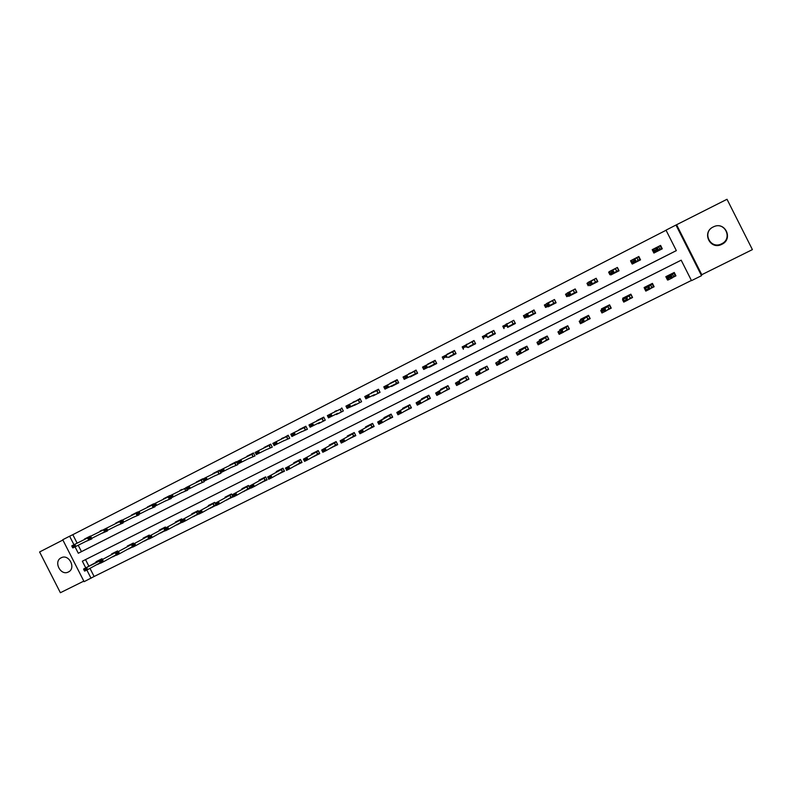 <?xml version="1.0" encoding="UTF-8"?>
<svg xmlns="http://www.w3.org/2000/svg" width="792" height="792" viewBox="0 0 792 792"><rect width="100%" height="100%" fill="white"/><g stroke="black" fill="none" stroke-linecap="round" stroke-linejoin="round"><path stroke-width="1.19" d="M68.389 571.972C76.388 568.409 69.033 553.618 61.301 557.736L61.162 557.806C53.163 561.439 60.638 576.21 68.35 571.992L68.389 571.972M713.216 226.958L713.78 226.7C724.928 221.334 732.956 238.659 721.69 243.768L721.512 243.857C710.365 249.698 701.791 232.254 713.216 226.958M721.878 244.292C733.481 239.035 725.215 221.186 713.731 226.71L713.147 226.987C701.395 232.432 710.216 250.391 721.7 244.381L721.878 244.292M89.981 568.359L94.119 576.497L84.11 581.674L62.736 539.738L69.617 536.214L73.963 544.728M62.875 540.025L39.6 551.965L60.38 592.723L83.823 581.11M676.744 225.067L701.791 274.695L752.4 249.609L727.016 199.277L675.962 225.047L701.524 275.685L691.505 280.645L681.179 260.182L82.348 561.201L85.744 567.864M701.791 274.695L701.524 275.685M94.119 576.497L691.406 280.447M85.516 559.607L88.862 566.171M672.764 277.438L675.952 275.844L674.249 272.468L665.824 276.675L667.527 280.051L668.052 279.784M650.529 288.536L654.123 286.744L652.43 283.378L644.104 287.546L644.619 288.565M628.571 299.495L632.561 297.505L630.868 294.159L622.651 298.277L623.096 299.168M606.88 310.315L611.246 308.137L609.573 304.821L601.445 308.88L601.861 309.692M585.456 321.007L590.198 318.641L588.525 315.345L580.506 319.364L580.883 320.117M564.29 331.571L569.389 329.026L567.735 325.75L559.805 329.71L560.162 330.422M543.371 342.015L548.836 339.283L547.183 336.026L539.342 339.946L539.689 340.629M519.601 352.876L517.612 353.866L519.601 352.876L521.393 353.183L517.423 355.163L516.216 352.777L520.186 350.787L521.393 353.183L527.759 349.173L528.452 349.361L526.858 346.193L519.126 350.064L519.453 350.717M526.878 346.183L528.512 349.43L522.7 352.331M502.286 362.518L508.434 359.449L506.801 356.232L499.148 360.063L499.465 360.687M482.1 372.587L488.585 369.359L486.961 366.151L479.388 369.943L479.704 370.547M462.162 382.546L468.963 379.15L467.349 375.962L459.865 379.705L460.162 380.299M442.451 392.377L449.569 388.832L447.965 385.664L440.56 389.367L440.857 389.941M430.353 398.327L423.067 402.049L430.393 398.396L428.789 395.248L421.483 398.911L421.77 399.475M404.177 411.434L411.424 407.86L409.84 404.732L402.613 408.345L402.89 408.9M385.496 420.73L392.683 417.216L391.1 414.107L383.952 417.681L384.229 418.226M367.033 429.917L374.141 426.472L372.577 423.373L365.508 426.908L365.775 427.442M348.767 439.006L355.816 435.62L354.252 432.541L347.262 436.036L347.53 436.56M330.709 448.005L337.689 444.668L336.135 441.599L329.215 445.064L329.482 445.579M312.85 456.895L319.76 453.608L318.216 450.569L311.375 453.994L311.632 454.499M295.178 465.696L302.029 462.459L300.485 459.439L293.723 462.815L293.981 463.33M277.715 474.398L284.486 471.21L282.952 468.201L276.26 471.557L276.517 472.052M260.429 483.011L267.132 479.873L265.617 476.883L258.994 480.19L259.241 480.685M243.332 491.535L249.975 488.436L248.46 485.466L241.906 488.743L242.154 489.228M226.413 499.97L232.996 496.911L231.492 493.951L225.007 497.198L225.255 497.673M209.682 508.306L216.196 505.296L214.691 502.356L208.286 505.563L208.524 506.038M198.535 511.553L198.079 510.662L191.743 513.84L191.981 514.305M193.129 516.562L199.129 513.82M182.091 519.76L181.645 518.889L175.369 522.027L175.606 522.492M176.745 524.73L182.229 522.245M165.805 527.868L165.38 527.027L159.162 530.135L159.4 530.591M160.529 532.808L165.518 530.591M149.708 535.907L149.282 535.075L143.134 538.154L143.372 538.609M144.49 540.817L148.985 538.837M133.769 543.856L133.353 543.045L127.265 546.084L127.502 546.539M128.611 548.727L132.62 547.005M117.988 551.727L117.582 550.935L111.563 553.945L111.791 554.39M112.9 556.568L116.434 555.083M102.376 559.518L101.98 558.736L96.02 561.716L96.248 562.162M97.347 564.32L100.416 563.082M666.072 230.244L72.814 534.679L77.131 543.144M78.2 545.242L81.457 551.628L676.338 250.599M660.587 245.411L652.192 249.688L653.895 253.064L662.29 248.797L660.587 245.411M631.957 263.498L632.254 264.073L640.54 259.855L638.847 256.489L630.709 261.013M610.582 274.398L610.86 274.943L619.057 270.775L617.374 267.439L609.325 271.903M589.466 285.16L589.733 285.694L597.831 281.576L596.148 278.259L588.199 282.675M568.587 295.792L568.844 296.307L576.853 292.238L575.18 288.941L567.329 293.307M547.955 306.296L548.212 306.801L556.123 302.782L554.459 299.505L546.708 303.821M527.571 316.681L527.818 317.176L535.639 313.196L533.986 309.939L526.324 314.206M507.523 323.819L506.177 324.473M515.374 323.502L513.741 320.285L515.394 323.492L507.672 327.423L507.424 326.928M486.12 334.333L493.762 330.472L486.268 334.62M493.753 330.442L495.386 333.67L487.753 337.55L487.506 337.065M467.815 347.084L468.062 347.559L475.606 343.728L473.982 340.52L466.587 344.668M448.361 356.984L448.599 357.459L456.053 353.668L454.44 350.48L447.143 354.588M429.115 366.775L429.353 367.25L436.729 363.498L435.125 360.33L427.918 364.399M410.464 373.349L416.038 370.082L408.9 374.101M416.028 370.062L417.622 373.21L410.335 376.923L410.098 376.457M391.288 386.021L391.525 386.486L398.732 382.823L397.148 379.685L390.11 383.684M371.349 392.832L378.487 389.228L371.517 393.169M378.477 389.199L380.051 392.317L372.923 395.941L372.695 395.485M354.806 401.732L360.023 398.633L353.143 402.544M360.013 398.614L361.588 401.712L354.539 405.296L354.311 404.841M336.669 410.979L334.966 411.81M341.758 407.92L343.322 410.998L336.353 414.543L336.125 414.097M316.82 420.631L323.72 417.137L316.988 420.978M323.71 417.117L325.255 420.176L318.364 423.69L318.137 423.245M299.039 429.69L305.861 426.245L299.208 430.036M305.851 426.225L307.395 429.264L300.356 432.293M282.764 441.243L289.724 438.253L288.189 435.224L281.625 439.006M265.36 450.094L272.25 447.133L270.725 444.124L264.231 447.876M248.144 458.845L254.965 455.925L253.44 452.935L247.025 456.647M231.115 467.508L237.867 464.617L236.353 461.647L230.007 465.32M214.276 476.081L220.948 473.22L219.443 470.26L213.167 473.903M196.327 482.041L202.722 478.813L196.505 482.397M202.712 478.794L204.207 481.734L197.604 484.565M181.972 489.832L180.022 490.802M187.397 489.654L187.655 490.159L181.111 492.951M163.528 498.762L169.795 495.594L163.706 499.118M171.013 498L171.27 498.485L164.795 501.257M153.707 504.088L147.569 507.345M154.806 506.246L155.054 506.732L148.649 509.464M131.413 515.127L137.551 512.028L131.591 515.483M138.758 514.414L139.006 514.889L132.67 517.592M115.602 523.185L121.681 520.116L115.79 523.542M122.889 522.492L123.126 522.967L116.86 525.641M102.198 530.491L100.139 531.511M107.168 530.482L107.415 530.957L101.208 533.6M84.477 539.055L90.427 536.045L84.655 539.411M91.624 538.402L91.862 538.867L85.714 541.481M72.814 534.679L69.617 536.214M75.032 546.836L78.299 553.252L676.348 250.628L666.013 230.145L675.962 225.047M86.853 570.032L91.031 578.239M81.457 551.628L78.299 553.252M652.192 249.688L653.133 249.341M630.551 260.716L631.551 260.311M609.177 271.616L610.226 271.171M588.05 282.378L589.149 281.893M567.181 293.02L568.339 292.495M546.559 303.534L547.767 302.98M526.175 313.919L527.561 313.582M506.029 324.185L507.335 323.572M466.438 344.372L467.993 343.995M446.985 354.281L454.45 350.5M427.749 364.082L429.254 363.37M408.741 373.774L410.286 373.032M411.394 407.791L404.197 411.474M389.941 383.358L397.158 379.705M387.09 419.859L385.526 420.79M368.676 429.056L367.072 429.997M352.965 402.207L354.648 401.386M350.47 438.144L348.817 439.105M334.788 411.474L336.511 410.632M332.462 447.143L330.769 448.114M319.72 453.539L312.919 457.024M297.03 464.825L295.258 465.835M281.447 438.659L283.288 437.758M279.606 473.527L277.794 474.557M264.053 447.52L270.735 444.144M262.36 482.13L260.509 483.179M246.847 456.291L253.46 452.955M245.312 490.644L243.421 491.713M229.828 464.973L236.363 461.667M228.433 499.069L226.512 500.148M212.989 473.557L219.453 470.28M216.157 505.227L209.781 508.494M195.218 515.651L193.228 516.76M179.843 490.446L181.883 489.436M182.2 522.176L176.844 524.938M162.697 531.887L160.637 533.026M147.391 506.989L153.589 503.851M146.688 539.877L144.599 541.025M130.848 547.787L128.73 548.945M115.167 555.608L113.018 556.786M99.96 531.165L102.168 530.076M100.376 563.013L97.466 564.548M660.637 245.5L660.063 245.708L661.766 249.064L654.133 252.212L661.142 248.797M654.509 252.054L654.786 252.608L654.836 252.005M653.093 249.252L660.063 245.708L657.182 247.52L658.439 250.025L656.528 249.153L654.588 250.668L656.746 249.569M654.588 250.668L654.133 252.212L652.865 249.718L657.182 247.52L656.528 249.153M654.37 250.252L652.865 249.718M667.181 277.141L666.716 276.23L668.131 276.131L666.874 277.457L671.2 275.299L673.537 273.349L667.211 276.507L673.685 272.745L675.378 276.032L672.903 277.269M675.784 275.517L673.655 276.408L672.428 273.973M670.577 276.962L668.408 278.042L670.784 277.378L671.2 275.299L672.467 277.804L673.655 276.408M670.784 277.378L672.467 277.804L668.141 279.962L666.874 277.457L668.408 278.042M668.616 278.457L668.141 279.962M638.877 256.558L638.402 256.747L640.094 260.083L631.877 263.538L639.461 259.825M632.937 263.063L633.204 263.587L633.234 262.993M631.521 260.251L638.402 256.747L634.877 258.885L636.134 261.37L634.214 260.518L632.293 262.013L634.422 260.934M632.293 262.013L631.877 263.538L630.63 261.053L634.877 258.885L634.214 260.518M632.085 261.598L630.63 261.053M617.394 267.488L618.681 270.973L609.899 274.715L618.037 270.725M611.612 273.923L611.869 274.438L611.879 273.854M610.196 271.121L617.008 267.656L612.859 270.112L614.107 272.577L612.167 271.745L610.276 273.23L612.374 272.151M610.276 273.23L609.899 274.715L608.662 272.25L612.859 270.112L612.167 271.745M610.068 272.814L608.662 272.25M645.45 287.833L645.054 287.06M654.014 286.516L653.628 286.892L651.974 283.605M648.381 288.565L646.242 289.634L648.381 288.565L650.074 288.971L645.807 291.1L644.549 288.625L648.826 286.486L650.074 288.971L651.846 287.288L653.628 286.892L650.747 288.328M648.173 288.149L648.826 286.486L651.786 284.229L645.529 287.357L644.549 288.625L646.034 289.219M651.945 283.615L645.074 287.06M646.242 289.634L645.807 291.1M624.007 298.455L623.66 297.772M632.471 297.327L630.491 294.347M626.254 299.614L624.136 300.673L626.254 299.614L627.967 300L623.749 302.108L622.502 299.643L626.719 297.535L627.967 300L630.303 298.049L632.145 297.614L628.858 299.257M626.046 299.208L626.719 297.535L630.284 294.98L624.116 298.069L622.502 299.643L623.928 300.257M630.472 294.367L623.68 297.762M624.136 300.673L623.749 302.108M596.168 278.299L597.524 281.724M590.545 284.655L590.802 285.15L596.871 281.487L590.783 284.585M589.139 281.853L595.861 278.428L591.109 281.19L592.347 283.645L590.396 282.833L588.525 284.298L590.604 283.239M588.525 284.298L588.199 285.754L586.961 283.308L591.109 281.19L590.396 282.833M596.871 281.487L597.524 281.734M588.317 283.892L586.961 283.308M575.2 288.971L576.625 292.357L566.755 296.663L575.952 292.129M569.725 295.258L569.973 295.743L569.943 295.188M568.319 292.466L574.962 289.08L569.626 292.139L570.864 294.575L568.894 293.782L567.042 295.238L569.092 294.188M567.042 295.238L566.755 296.663L565.528 294.228L569.626 292.139L568.894 293.782M566.834 294.832L565.528 294.228M554.479 299.534L555.964 302.861L545.579 307.435L555.281 302.643M549.153 305.722L549.391 306.207L549.341 305.663M547.747 302.95L554.321 299.604L548.401 302.95L549.628 305.375L547.648 304.603L545.817 306.039L547.846 304.999M545.817 306.039L545.579 307.435L544.351 305.019L548.401 302.95L547.648 304.603M545.619 305.633L544.351 305.019M602.841 308.969L602.524 308.345L603.643 308.375L600.722 310.533L604.89 308.444L609.048 305.603L602.95 308.652L609.246 304.979L610.909 308.207L607.226 310.048M611.177 307.999L609.018 308.672L607.811 306.286M604.187 310.118L602.098 311.167L604.395 310.533L604.89 308.444L606.127 310.9L609.018 308.672M604.395 310.533L606.127 310.9L601.96 312.979L600.722 310.533L602.098 311.167M602.306 311.573L601.96 312.979M581.932 319.384L581.635 318.79L582.645 318.869L579.209 321.285L583.328 319.226L588.06 316.097L582.031 319.107L588.268 315.473M590.139 318.523L588.298 315.454M582.605 320.908L580.744 322.344L582.813 321.314L583.328 319.226L584.555 321.671L589.258 318.463L589.931 318.681L585.872 320.71M582.813 321.314L584.555 321.671L580.437 323.72L579.209 321.285L580.546 321.938M580.744 322.344L580.437 323.72M561.271 329.68L560.983 329.125L561.914 329.234L557.954 331.907L562.023 329.878L567.329 326.462L561.37 329.442L567.547 325.839M569.339 328.928L567.577 325.829M561.281 331.561L559.449 332.977L561.478 331.957L562.023 329.878L563.251 332.303L568.517 328.819L569.201 329.026L564.765 331.244M561.478 331.957L563.251 332.303L559.182 334.333L557.954 331.907L559.241 332.571M559.449 332.977L559.182 334.333M533.996 309.959L535.55 313.246L524.651 318.087L534.857 313.038M528.818 316.077L529.056 316.543L528.987 316.018M527.611 313.563L533.907 310.009L533.689 310.682L527.442 313.642L528.66 316.048L526.66 315.285L524.858 316.711L526.858 315.691M524.858 316.711L524.651 318.087L523.433 315.681L527.442 313.642L526.66 315.285M524.651 316.305L523.433 315.681M540.857 339.867L540.58 339.332L541.431 339.481L536.956 342.401L540.976 340.402L546.836 336.709L540.946 339.659L547.064 336.085M548.787 339.194L547.094 336.065M540.213 342.075L538.402 343.49L540.411 342.481L540.976 340.402L542.193 342.807L548.014 339.055L548.707 339.253L543.916 341.649M540.411 342.481L542.193 342.807L538.174 344.807L536.956 342.401L538.204 343.084M538.402 343.49L538.174 344.807M508.721 326.304L508.959 326.769L514.661 323.304L508.86 326.255M504.148 327.254L503.979 328.601L502.772 326.205L506.722 324.195L507.939 326.591L505.92 325.849L503.94 326.858L506.128 326.245M513.741 320.285L506.722 324.195L505.92 325.849M514.661 323.304L515.364 323.512M503.94 326.858L502.772 326.205M520.681 349.935L520.413 349.421M528.452 349.361L523.304 351.935M519.404 352.48L520.186 350.787L526.581 346.846L516.216 352.777L517.414 353.47M526.828 346.213L520.423 349.411M517.612 353.866L517.423 355.163M488.852 336.412L489.09 336.867L494.713 333.452L488.981 336.372M483.674 337.669L483.556 338.996L482.348 336.62L486.258 334.62L487.456 337.006L485.437 336.283L483.476 337.273L485.635 336.679M493.812 330.561L486.258 334.62L485.437 336.283M494.713 333.452L495.337 333.58M483.476 337.273L482.348 336.62M500.742 359.895L500.485 359.39L501.158 359.627L495.713 363.023L506.553 356.855M508.395 359.37L502.95 362.092M498.831 362.746L497.069 364.122L499.039 363.142L499.643 361.063L500.841 363.439L508.345 359.281M506.821 356.261L506.563 356.855M499.039 363.142L500.841 363.439L496.921 365.399L495.713 363.023L496.871 363.726M497.069 364.122L496.921 365.399M469.22 346.401L469.448 346.856L474.992 343.49L469.319 346.371M468.032 343.976L473.992 340.54M463.459 347.965L463.37 349.262L462.172 346.896L466.033 344.926L467.231 347.292L465.191 346.589L463.261 347.569L465.389 346.985M474.091 340.738L466.033 344.926L465.191 346.589M474.992 343.49L475.507 343.54M463.261 347.569L462.172 346.896M481.031 369.735L480.784 369.24L481.387 369.508L475.467 373.151L487.03 366.29M488.545 369.28L482.823 372.131M478.517 372.893L476.576 373.864L478.714 373.289L479.338 371.21L480.536 373.577L488.446 369.092M478.714 373.289L480.536 373.577L476.655 375.507L475.467 373.151L476.576 373.864M476.774 374.26L476.655 375.507M449.807 356.281L450.034 356.737L455.489 353.41L449.886 356.252M443.47 358.142L443.421 359.41L442.233 357.063L446.045 355.113L447.233 357.469L445.183 356.776L443.47 358.142L445.381 357.172M454.588 350.777L446.045 355.113L445.183 356.776M443.272 357.746L442.233 357.063M461.548 379.467L461.3 378.982L461.815 379.309L455.45 383.15L467.458 376.18M468.923 379.071L462.944 382.061M458.429 382.932L456.519 383.882L458.637 383.318L459.281 381.239L460.469 383.585L468.795 378.814M458.637 383.318L460.469 383.585L456.637 385.496L455.45 383.15L456.519 383.882M456.717 384.278L456.637 385.496M430.61 366.043L430.838 366.488L436.214 363.211L423.71 369.438L430.68 366.033M429.244 363.35L435.135 360.35M423.72 368.191L423.71 369.438L422.522 367.102L426.294 365.181L427.482 367.518L425.413 366.844L423.72 368.191L425.611 367.231M435.303 360.677L426.294 365.181L425.413 366.844M423.522 367.805L422.522 367.102M443.609 391.703L449.529 388.753M442.292 389.09L442.045 388.615L442.51 388.951L435.669 393.04L448.094 385.932M438.59 392.842L436.689 393.782L438.788 393.228L439.451 391.149L440.639 393.485L449.371 388.436M438.788 393.228L440.639 393.485L436.847 395.376L435.669 393.04L436.689 393.782M436.887 394.178L436.847 395.376M411.632 375.695L411.86 376.141L417.156 372.903L404.217 379.348L411.682 375.695M404.207 378.13L404.217 379.348L403.049 377.032L406.771 375.131L407.949 377.457L405.88 376.794L404.207 378.13L406.068 377.18M416.216 370.448L406.771 375.131L405.88 376.794M404.009 377.744L403.049 377.032M423.245 398.604L423.007 398.138L423.364 398.534L416.117 402.811L428.947 395.564M418.978 402.633L417.107 403.573L419.176 403.029L419.859 400.94L421.037 403.267L430.175 397.97M419.176 403.029L421.037 403.267L417.295 405.138L416.117 402.811L417.107 403.573M417.295 403.96L417.295 405.138M392.872 385.239L393.099 385.684L398.317 382.487L384.962 389.149L392.901 385.239M384.912 387.951L384.962 389.149L383.793 386.842L387.476 384.962L388.644 387.268L386.565 386.625L384.912 387.951L386.763 387.011M397.356 380.091L387.476 384.962L386.565 386.625M384.714 387.565L383.793 386.842M404.415 408.009L404.187 407.563L404.464 407.989L396.792 412.474L410.018 405.068M399.594 412.325L397.742 413.246L399.782 412.701L400.485 410.622L401.663 412.929L411.197 407.415M399.782 412.701L401.663 412.929L397.96 414.78L396.792 412.474L397.742 413.246M397.93 413.632L397.96 414.78M374.319 394.683L365.924 398.831L374.339 394.693M365.845 397.663L365.924 398.831L364.765 396.535L368.409 394.683L369.567 396.98L367.478 396.346L365.845 397.663L367.666 396.733M378.695 389.634L368.409 394.683L367.478 396.346M365.647 397.277L364.765 396.535M387.12 419.908L392.644 417.146M385.803 417.315L385.575 416.869L385.773 417.334L377.685 422.017L381.348 420.196L391.288 414.463M380.427 421.888L378.596 422.809L380.625 422.275L381.348 420.196L382.506 422.492L392.446 416.75M380.625 422.275L382.506 422.492L378.853 424.314L377.685 422.017L378.596 422.809M378.794 423.185L378.853 424.314M355.935 404.039L347.104 408.405L356.192 404.445M346.995 407.256L347.104 408.405L345.946 406.128L349.549 404.286L350.707 406.573L348.599 405.959L346.995 407.256L348.797 406.336M360.241 399.049L349.549 404.286L348.599 405.959M346.797 406.88L345.946 406.128M374.111 426.393L368.636 428.977M371.002 424.71L358.806 431.462L371.002 424.71L372.131 426.938L373.903 425.987M372.765 423.75L367.171 426.076M361.489 431.353L359.677 432.254L361.677 431.739L362.419 429.65L363.577 431.937L372.131 426.938M361.677 431.739L363.577 431.937L359.964 433.739L358.806 431.462L359.677 432.254M359.875 432.64L359.964 433.739M337.729 413.295L328.502 417.869L337.729 413.295M328.353 416.75L328.502 417.869L327.353 415.602L330.907 413.79L332.066 416.057L329.947 415.463L328.353 416.75L330.135 415.84M341.986 408.355L330.907 413.79L329.947 415.463M328.165 416.364L327.353 415.602M355.776 435.541L350.42 438.045M352.688 433.868L340.134 440.798L352.688 433.868L353.816 436.085L355.568 435.135M354.45 432.917L348.965 435.184M342.758 440.708L340.976 441.599L342.956 441.085L343.708 439.006L344.857 441.273L353.816 436.085M342.956 441.085L344.857 441.273L341.283 443.065L340.134 440.798L340.976 441.599M341.164 441.976L341.283 443.065M319.72 422.453L310.108 427.225L319.72 422.453M309.929 426.126L310.108 427.225L308.959 424.977L312.484 423.175L313.632 425.433L311.503 424.849L309.929 426.126L311.692 425.225M323.888 417.582L312.484 423.175L311.503 424.849M309.741 425.75L308.959 424.977M337.649 444.589L332.392 447.025M334.58 442.926L321.681 450.024L334.58 442.926L335.699 445.124L337.442 444.183M324.245 449.955L322.473 450.836L324.443 450.331L325.215 448.252L326.353 450.509L335.699 445.124M324.443 450.331L326.353 450.509L322.819 452.272L321.681 450.024L322.473 450.836M336.313 441.995L330.967 444.193M322.671 451.212L322.819 452.272M301.91 431.511L291.921 436.481L301.91 431.511M291.713 435.402L291.921 436.481L290.783 434.234L294.258 432.462L295.396 434.709L293.268 434.135L291.713 435.402L293.456 434.511M306.078 426.66L294.258 432.462L293.268 434.135M291.525 435.026L290.783 434.234M316.681 451.876L303.425 459.142L316.681 451.876L317.79 454.063L319.513 453.133M305.94 459.103L304.187 459.974L306.128 459.469L306.92 457.4L308.058 459.637L317.79 454.063M306.128 459.469L308.058 459.637L304.564 461.389L303.425 459.142L304.187 459.974M318.404 450.945L313.157 453.093M304.385 460.35L304.564 461.389M283.417 438.125L288.199 435.244M284.298 440.471L273.933 445.629L284.298 440.471M273.695 444.569L272.804 443.401L276.24 441.649L277.378 443.876L275.23 443.322L273.695 444.569L275.428 443.698M288.417 435.659L276.24 441.649L275.23 443.322M273.507 444.203L272.804 443.401M301.99 462.389L296.95 464.686M298.97 460.736L285.377 468.161L298.97 460.736L300.069 462.914L301.782 461.993M287.842 468.141L286.11 469.003L288.031 468.508L288.832 466.438L289.971 468.666L300.069 462.914M288.031 468.508L289.971 468.666L286.516 470.389L286.11 469.003M300.683 459.815L295.545 461.904M286.298 469.379L286.516 470.389M266.874 449.341L256.153 454.677L266.874 449.341M255.885 453.638L255.024 452.46L258.43 450.727L259.558 452.945L257.4 452.4L255.885 453.638L257.588 452.767M270.943 444.56L258.43 450.727L257.4 452.4M255.697 453.272L255.024 452.46M284.447 471.141L279.507 473.378M281.447 469.498L267.538 477.081L281.447 469.498L282.546 471.656L284.249 470.745M269.943 477.081L268.231 477.932L270.131 477.447L270.953 475.378L272.082 477.596L282.546 471.656M270.131 477.447L272.082 477.596L268.666 479.299L268.231 477.932M283.15 468.587L278.121 470.626M268.419 478.309L268.666 479.299M249.648 458.103L238.56 463.627L249.648 458.103M238.273 462.607L237.442 461.419L240.808 459.707L241.926 461.914L239.768 461.38L238.273 462.607L239.956 461.746M253.668 453.361L240.808 459.707L239.768 461.38M238.085 462.241L237.442 461.419M267.102 479.803L262.261 481.982M264.122 478.16L249.886 485.902L264.122 478.16L265.211 480.318L266.904 479.407M252.242 485.922L250.549 486.763L252.43 486.288L253.272 484.219L254.39 486.427L265.211 480.318M252.43 486.288L254.39 486.427L251.005 488.11L250.549 486.763M265.805 477.259L260.895 479.239M250.737 487.13L251.005 488.11M232.591 466.775L221.166 472.468L232.591 466.775M220.849 471.478L220.057 470.28L223.384 468.587L224.502 470.775L222.334 470.26L220.849 471.478L222.522 470.626M236.57 462.073L223.384 468.587L222.334 470.26M220.661 471.111L220.057 470.28M249.935 488.367L245.193 490.486M246.975 486.733L232.432 494.634L246.975 486.733L248.064 488.872L249.737 487.981M234.739 494.663L233.066 495.505L234.927 495.03L235.778 492.961L236.887 495.158L248.064 488.872M234.927 495.03L236.887 495.158L233.551 496.822L233.066 495.505M248.648 485.833L243.837 487.773M233.254 495.871L233.551 496.822M215.731 475.358L203.97 481.219L215.731 475.358M203.623 480.249L202.861 479.041L206.148 477.368L207.256 479.546L205.088 479.041L203.623 480.249L205.267 479.407M219.661 470.686L206.148 477.368L205.088 479.041M203.435 479.883L202.861 479.041M232.957 496.841L228.314 498.901M230.017 495.218L215.177 503.257L230.017 495.218L231.096 497.346L232.759 496.455M217.424 503.316L215.77 504.138L217.612 503.672L218.473 501.613L219.592 503.791L231.096 497.346M217.612 503.672L219.592 503.791L216.285 505.445L215.77 504.138M231.68 494.327L226.977 496.208M215.959 504.504L216.285 505.445M199.04 483.843L186.952 489.882L199.04 483.843M186.575 488.921L185.843 487.714L189.1 486.05L190.209 488.218L188.021 487.733L186.575 488.921L188.209 488.09M202.93 479.209L189.1 486.05L188.021 487.733M186.397 488.565L185.843 487.714M213.236 503.603L198.099 511.8L213.236 503.603L214.315 505.722L215.959 504.841M200.307 511.87L198.663 512.681L200.485 512.226L201.366 510.167L202.475 512.335L214.315 505.722M200.485 512.226L202.475 512.335L199.198 513.958L198.663 512.681M214.88 502.722L210.286 504.563M198.851 513.048L199.198 513.958M182.526 492.248L170.122 498.445L182.526 492.248M169.726 497.505L169.023 496.287L172.24 494.644L173.339 496.802L171.151 496.327L169.726 497.505L171.329 496.683M185.932 487.872L172.24 494.644L171.151 496.327M169.537 497.148L169.023 496.287M199.089 513.751L195.079 515.473M183.368 520.324L181.744 521.136L183.546 520.691L184.437 518.621L185.536 520.78L182.309 522.393L181.21 520.235L198.277 511.038M183.546 520.691L185.536 520.78L198.901 513.374M193.773 512.82L198.267 511.028L181.21 520.235L181.744 521.136M181.932 521.492L182.309 522.393M166.191 500.554L153.47 506.91L166.191 500.554M153.044 505.999L152.371 504.771L155.559 503.148L156.658 505.296L154.46 504.821L153.044 505.999L154.638 505.187M169.102 496.445L155.559 503.148L154.46 504.821M152.866 505.633L152.371 504.771M180.21 520.116L164.498 528.591L180.21 520.116L181.279 522.215L182.011 521.829M166.607 528.7L165.003 529.501L166.795 529.056L167.696 526.997L168.795 529.135L181.279 522.215M166.795 529.056L168.795 529.135L165.587 530.739L165.003 529.501M181.833 519.255L177.428 520.997M165.191 529.858L165.587 530.739M150.025 508.781L136.996 515.295L150.025 508.781M136.551 514.394L135.907 513.157L139.065 511.553L140.144 513.691L137.947 513.236L136.551 514.394L138.125 513.592M152.45 504.92L139.065 511.553L137.947 513.236M136.363 514.038L135.907 513.157M165.478 530.521L162.538 531.699M163.954 528.254L147.965 536.857L163.954 528.254L165.31 530.185M150.035 536.976L148.45 537.768L150.213 537.332L151.133 535.273L152.222 537.402L165.013 530.333M150.213 537.332L152.222 537.402L149.054 538.986L148.45 537.768M165.558 527.383L161.261 529.086M148.629 538.124L149.054 538.986M134.026 516.919L120.701 523.581L134.026 516.919M121.612 521.552L120.047 522.344L121.79 521.908L122.74 519.869L123.819 521.997L121.79 521.908M135.986 513.305L119.612 521.463L120.047 522.344M120.701 523.581L120.226 522.7M148.945 538.778L146.52 539.689M145.263 537.085L149.46 535.442L131.62 545.025L149.47 535.451M133.63 545.163L132.066 545.955L133.818 545.52L134.749 543.461L135.828 545.589L148.777 538.451M133.818 545.52L135.828 545.589L132.7 547.153L132.244 546.302M131.62 545.025L132.066 545.955M118.196 524.967L104.574 531.788L118.196 524.967M105.445 529.779L103.901 530.571L105.623 530.135L106.583 528.106L107.662 530.214L105.623 530.135M119.681 521.601L103.495 529.68L103.901 530.571M104.574 531.788L104.079 530.927M132.581 546.935L130.67 547.599M131.957 544.252L115.434 553.113L131.957 544.252L132.185 544.718M117.414 553.271L115.86 554.044L117.592 553.628L118.533 551.569L119.612 553.677L132.422 546.638M133.531 543.401L129.423 545.005M117.592 553.628L119.612 553.677L116.513 555.222L116.038 554.4M115.434 553.113L115.86 554.044M103.564 529.818L90.605 536.253L91.674 538.352L88.615 539.906L107.217 530.571M89.456 537.926L87.922 538.708L89.635 538.283L90.605 536.253L87.546 537.808L87.922 538.708M107.217 530.561L91.674 538.352L89.635 538.283M88.615 539.906L88.1 539.055M116.394 555.024L114.979 555.42M116.196 552.133L99.426 561.122L116.196 552.133L116.424 552.578M101.356 561.29L99.822 562.053L101.534 561.637L102.495 559.588L103.564 561.686L116.236 554.737M117.77 551.291L113.751 552.846M101.534 561.637L103.564 561.686L100.495 563.221L100 562.409M99.426 561.122L99.822 562.053M87.021 540.827L72.834 547.935L87.021 540.827M73.626 545.985L72.112 546.757L73.804 546.332L74.785 544.312L75.854 546.401L73.804 546.332M87.605 537.946L71.765 545.846L72.112 546.757M72.834 547.935L72.29 547.104M100.604 559.934L83.586 569.042L100.822 560.36M85.467 569.23L83.952 569.983L85.645 569.577L86.615 567.527L87.684 569.616L100.208 562.756M102.168 559.093L98.238 560.607M85.645 569.577L87.684 569.616L84.645 571.121L84.13 570.329M83.586 569.042L83.952 569.983M658.687 246.965L659.914 249.401M658.776 246.926L660.003 249.361M673.576 276.457L672.349 274.022M636.956 258.043L638.184 260.459M637.055 257.994L638.273 260.41M615.493 268.973L616.711 271.379M615.592 268.933L616.81 271.339M651.846 287.288L650.628 284.873M651.767 287.348L650.539 284.932M630.303 298.049L629.086 295.644M630.214 298.109L628.996 295.703M594.287 279.784L595.495 282.18M594.386 279.734L595.594 282.12M573.329 290.466L574.527 292.842M573.438 290.407L574.636 292.783M552.618 301.019L553.816 303.376M552.737 300.96L553.935 303.316M608.919 308.741L607.712 306.346M587.981 319.176L586.783 316.8M587.872 319.245L586.674 316.869M567.201 329.551L566.003 327.195M567.082 329.62L565.894 327.254M532.155 311.444L533.343 313.79M532.274 311.385L533.462 313.731M546.658 339.808L545.47 337.461M546.539 339.877L545.351 337.531M511.929 321.75L513.107 324.086M512.058 321.681L513.236 324.017M526.363 349.945L525.175 347.609M526.234 350.014L525.056 347.678M491.941 331.937L493.109 334.254M492.079 331.868L493.248 334.184M506.296 359.954L505.118 357.637M506.167 360.033L504.989 357.717M472.18 342.005L473.349 344.312M472.319 341.936L473.487 344.243M486.466 369.864L485.298 367.557M486.328 369.933L485.159 367.627M452.648 351.955L453.806 354.252M452.796 351.886L453.955 354.173M466.864 379.645L465.696 377.358M466.716 379.724L465.557 377.438M433.343 361.796L434.501 364.072M433.491 361.716L434.65 363.993M447.48 389.317L446.322 387.041M447.332 389.407L446.173 387.13M414.256 371.517L415.404 373.784M414.414 371.438L415.562 373.705M428.323 398.881L427.175 396.624M428.165 398.97L427.017 396.703M395.376 381.13L396.525 383.387M395.545 381.051L396.683 383.308M409.375 408.345L408.236 406.088M409.216 408.434L408.078 406.177M376.725 390.644L377.853 392.882M376.893 390.555L378.022 392.802M390.654 417.691L389.515 415.453M390.486 417.78L389.347 415.543M358.271 400.039L359.4 402.277M358.439 399.96L359.568 402.188M371.963 427.037L370.834 424.809M340.025 409.345L341.144 411.553M340.204 409.256L341.322 411.464M353.638 436.174L352.519 433.966M321.978 418.532L323.096 420.74M322.156 418.443L323.275 420.651M335.521 445.223L334.402 443.015M304.128 427.63L305.247 429.818M304.316 427.531L305.435 429.729M317.612 454.163L316.493 451.975M286.486 436.62L287.585 438.798M286.674 436.531L287.783 438.709M299.891 463.013L298.782 460.835M269.023 445.52L270.122 447.688M269.221 445.421L270.32 447.589M282.358 471.765L281.259 469.597M251.757 454.321L252.846 456.469M251.955 454.222L253.044 456.37M265.023 480.417L263.924 478.269M234.67 463.023L235.759 465.161M234.877 462.924L235.966 465.062M247.866 488.981L246.777 486.842M217.77 471.636L218.849 473.764M217.978 471.527L219.057 473.666M230.898 497.455L229.809 495.327M201.049 480.15L202.128 482.278M201.257 480.051L202.336 482.17M214.107 505.84L213.028 503.712M184.506 488.585L185.575 490.693M184.714 488.476L185.793 490.585M197.713 514.018L196.634 511.909M197.495 514.127L196.426 512.018M168.132 496.921L169.201 499.019M168.35 496.812L169.419 498.91M181.061 522.334L179.992 520.235M151.935 505.177L152.995 507.266M152.153 505.068L153.222 507.157M164.795 530.452L163.736 528.363M135.907 513.345L136.966 515.424M148.708 538.491L147.649 536.412M721.7 244.381L721.512 243.857"/></g></svg>
